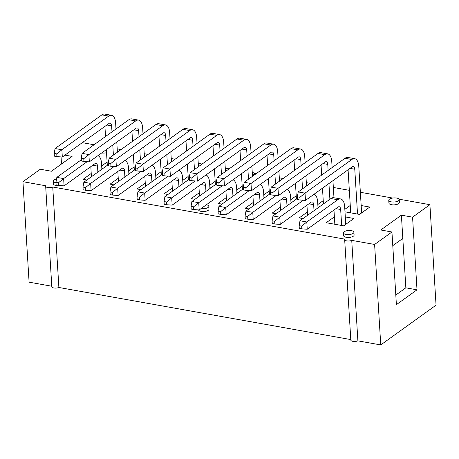 <?xml version="1.0" encoding="UTF-8"?>
<svg xmlns="http://www.w3.org/2000/svg" width="459" height="459" viewBox="0 0 459 459"><rect width="100%" height="100%" fill="white"/><g stroke="black" fill="none" stroke-linecap="round" stroke-linejoin="round"><path stroke-width="0.69" d="M388.75 200.285L388.922 203.125A5.25 2.054 -3.5 0 0 392.852 204.857A5.25 2.054 -3.5 0 0 398.687 203.607A5.25 2.054 -3.5 0 0 399.405 202.482L399.232 199.642A5.25 2.054 176.5 0 1 398.515 200.772A5.25 2.054 176.5 0 1 392.674 202.023A5.25 2.054 176.5 0 1 388.75 200.285A5.25 2.054 176.5 0 1 393.868 197.915A5.25 2.054 176.5 0 1 399.232 199.642M343.452 232.856L343.625 235.696A5.25 2.054 -3.5 0 0 347.549 237.435A5.25 2.054 -3.5 0 0 353.384 236.184A5.25 2.054 -3.5 0 0 354.107 235.054L353.935 232.22A5.25 2.054 176.5 0 1 353.212 233.344A5.25 2.054 176.5 0 1 347.377 234.595A5.25 2.054 176.5 0 1 343.452 232.856A5.25 2.054 176.5 0 1 348.565 230.493A5.25 2.054 176.5 0 1 353.935 232.22M198.552 209.912A5.25 2.054 -3.5 0 0 202.597 211.547A5.25 2.054 -3.5 0 0 208.3 210.291A5.25 2.054 -3.5 0 0 209.017 209.166L208.845 206.326A5.25 2.054 176.5 0 1 208.122 207.451A5.25 2.054 176.5 0 1 201.094 208.581M101.657 152.979A5.25 2.054 -3.5 0 0 106.528 152.686M55.998 182.688A5.25 2.054 176.5 0 1 53.273 181.076L53.451 183.916A5.25 2.054 -3.5 0 0 59.848 185.539M361.176 205.523L369.788 207.061L359.54 214.428L344.99 211.834M344.835 209.344L350.263 205.448M291.872 202.356L290.954 202.189M290.799 199.699L296.227 195.804M237.837 192.711L236.919 192.545M236.769 190.06L242.191 186.159M183.807 183.066L182.883 182.9M182.734 180.416L188.156 176.514M129.771 173.422L128.847 173.261M128.698 170.771L134.12 166.875M395.801 295.039L405.842 287.822L417.007 289.818L396.392 304.644L391.946 231.99L374.607 244.458L351.737 240.373A4.154 1.624 176.5 0 1 347.268 240.958A4.154 1.624 176.5 0 1 344.675 239.627A4.154 1.624 176.5 0 1 344.824 239.139L52.733 187.014A4.154 1.624 176.5 0 1 48.264 187.599A4.154 1.624 176.5 0 1 45.67 186.268A4.154 1.624 176.5 0 1 45.82 185.78L22.95 181.701L29.095 282.17L51.781 286.221M391.946 231.99L380.775 229.993L401.396 215.168L412.566 217.164L429.905 204.691L399.072 199.189M392.657 198.047L360.361 192.281M349.333 190.313L333.343 187.461M310.192 183.33L306.325 182.642M283.174 178.505L279.307 177.817M256.156 173.686L253.982 173.301M229.139 168.866L225.271 168.178M202.121 164.041L198.254 163.352M175.103 159.221L171.241 158.533M148.085 154.402L144.224 153.713M121.067 149.577L117.206 148.888M94.049 144.757L82.287 142.657M64.948 155.125L72.08 156.399L51.46 171.224L40.289 169.233L22.95 181.701M303.02 218.587L299.211 217.905L307.369 212.035M248.985 208.943L245.175 208.266L253.334 202.396M194.949 199.304L191.139 198.621L199.298 192.751M140.913 189.659L137.103 188.976L145.262 183.107M86.877 180.014L83.068 179.337L91.226 173.462M113.895 184.834L110.085 184.157L118.244 178.287M167.931 194.478L164.121 193.801L172.28 187.932M221.967 204.123L218.157 203.44L226.316 197.571M276.002 213.768L272.193 213.085L280.351 207.216M345.3 216.935L353.918 218.473L343.671 225.839L326.229 222.73L334.387 216.86M102.753 168.602L101.829 168.436M101.68 165.951L107.102 162.05M156.789 178.247L155.865 178.081M155.716 175.596L161.138 171.695M210.819 187.886L209.901 187.725M209.752 185.235L215.173 181.339M264.854 197.531L263.936 197.37M263.787 194.88L269.209 190.984M318.89 207.175L317.972 207.009M317.817 204.525L323.245 200.623M392.784 245.657L402.818 238.439L401.396 215.168M351.737 240.373L357.882 340.842A4.154 1.624 176.5 0 1 353.413 341.427A4.154 1.624 176.5 0 1 350.819 340.096L344.675 239.627M405.842 287.822L402.818 238.439M417.007 289.818L412.566 217.164M52.733 187.014L58.878 287.483A4.154 1.624 176.5 0 1 54.409 288.068A4.154 1.624 176.5 0 1 51.815 286.737L45.67 186.268M61.495 164.006L61.064 156.926M58.878 287.483L350.785 339.58M429.905 204.691L436.05 305.16L380.752 344.927L374.607 244.458M357.882 340.842L380.752 344.927M53.273 181.076A5.25 2.054 176.5 0 1 56.555 178.953M106.356 149.846A5.25 2.054 176.5 0 1 105.845 149.973M206.401 204.766A5.25 2.054 176.5 0 1 208.845 206.326M252.249 172.314A5.25 2.054 176.5 0 1 254.148 173.749A5.25 2.054 176.5 0 1 253.425 174.879A5.25 2.054 176.5 0 1 252.439 175.407M87.158 161.677L63.64 178.585L64.082 185.855L95.013 163.616A4.447 2.157 -79.9 0 1 96.046 163.324A4.447 2.157 -79.9 0 1 97.509 166.083L97.882 172.108M101.881 169.228L101.508 163.209A12.359 5.996 100.1 0 0 97.922 155.67M81.318 159.766L56.83 177.375L63.64 178.585L58.523 182.728L55.969 182.269L56.141 184.994L58.689 185.447L58.523 182.728M90.813 166.634L91.427 176.744M64.082 185.855L58.689 185.447M55.969 182.269L56.83 177.375M114.176 166.497L90.658 183.411L91.1 190.674L122.031 168.436A4.447 2.157 -79.9 0 1 123.058 168.143A4.447 2.157 -79.9 0 1 124.527 170.903L124.9 176.927M128.899 174.053L128.526 168.028A12.359 5.996 100.1 0 0 124.94 160.489M108.335 164.586L83.848 182.194L90.658 183.411L85.54 187.547L82.987 187.094L83.159 189.814L85.707 190.273L85.54 187.547M117.831 171.454L118.445 181.563M91.1 190.674L85.707 190.273M82.987 187.094L83.848 182.194M141.194 171.322L117.67 188.23L118.118 195.494L149.049 173.255A4.447 2.157 -79.9 0 1 150.076 172.963A4.447 2.157 -79.9 0 1 151.545 175.728L151.918 181.747M155.917 178.872L155.544 172.848A12.359 5.996 100.1 0 0 151.958 165.309M135.353 169.405L110.866 187.014L117.67 188.23L112.558 192.367L110.005 191.914L110.171 194.639L112.725 195.092L112.558 192.367M144.849 176.279L145.463 186.388M118.118 195.494L112.725 195.092M110.005 191.914L110.866 187.014M168.212 176.141L144.688 193.055L145.136 200.319L176.067 178.081A4.447 2.157 -79.9 0 1 177.094 177.788A4.447 2.157 -79.9 0 1 178.562 180.548L178.935 186.572M182.929 183.692L182.562 177.673A12.359 5.996 100.1 0 0 178.976 170.134M162.371 174.231L137.884 191.839L144.688 193.055L139.576 197.192L137.023 196.733L137.189 199.458L139.743 199.912L139.576 197.192M171.867 181.098L172.481 191.208M145.136 200.319L139.743 199.912M137.023 196.733L137.884 191.839M195.23 180.961L171.706 197.875L172.154 205.139L203.085 182.9A4.447 2.157 -79.9 0 1 204.112 182.607A4.447 2.157 -79.9 0 1 205.58 185.367L205.948 191.392M209.947 188.517L209.579 182.493A12.359 5.996 100.1 0 0 205.993 174.954M189.389 179.05L164.901 196.659L171.706 197.875L166.594 202.012L164.041 201.558L164.207 204.278L166.76 204.737L166.594 202.012M198.885 185.918L199.499 196.027M172.154 205.139L166.76 204.737M164.041 201.558L164.901 196.659M222.248 185.786L198.724 202.694L199.172 209.964L230.102 187.72A4.447 2.157 -79.9 0 1 231.129 187.427A4.447 2.157 -79.9 0 1 232.598 190.192L232.965 196.211M236.964 193.337L236.597 187.312A12.359 5.996 100.1 0 0 233.011 179.773M216.407 183.87L191.919 201.478L198.724 202.694L193.612 206.831L191.059 206.378L191.225 209.103L193.778 209.556L193.612 206.831M225.903 190.743L226.517 200.853M199.172 209.964L193.778 209.556M191.059 206.378L191.919 201.478M249.266 190.605L225.742 207.52L226.189 214.783L257.12 192.545A4.447 2.157 -79.9 0 1 258.147 192.252A4.447 2.157 -79.9 0 1 259.616 195.012L259.983 201.036M263.982 198.156L263.615 192.137A12.359 5.996 100.1 0 0 260.029 184.598M243.425 188.695L218.937 206.303L225.742 207.52L220.63 211.656L218.077 211.197L218.243 213.923L220.796 214.382L220.63 211.656M252.92 195.563L253.534 205.672M226.189 214.783L220.796 214.382M218.077 211.197L218.937 206.303M276.284 195.425L252.76 212.339L253.207 219.603L284.138 197.364A4.447 2.157 -79.9 0 1 285.165 197.072A4.447 2.157 -79.9 0 1 286.634 199.831L287.001 205.856M291 202.981L290.633 196.957A12.359 5.996 100.1 0 0 287.041 189.418M270.443 193.514L245.955 211.123L252.76 212.339L247.648 216.476L245.095 216.023L245.261 218.742L247.814 219.201L247.648 216.476M279.938 200.382L280.552 210.492M253.207 219.603L247.814 219.201M245.095 216.023L245.955 211.123M303.301 200.25L279.778 217.159L280.225 224.428L311.156 202.184A4.447 2.157 -79.9 0 1 312.183 201.891A4.447 2.157 -79.9 0 1 313.652 204.657L314.019 210.675M318.018 207.801L317.651 201.782A12.359 5.996 100.1 0 0 314.059 194.237M297.461 198.334L272.973 215.948L279.778 217.159L274.666 221.295L272.112 220.842L272.279 223.567L274.832 224.021L274.666 221.295M306.956 205.207L307.57 215.317M280.225 224.428L274.832 224.021M272.112 220.842L272.973 215.948M345.753 224.342L344.669 206.602A12.359 5.996 100.1 0 0 340.589 198.931A12.359 5.996 100.1 0 0 337.726 199.74L306.796 221.984L307.243 229.248L338.174 207.009A4.447 2.157 -79.9 0 1 339.201 206.716A4.447 2.157 -79.9 0 1 340.67 209.476L341.651 225.478M340.589 198.931L333.785 197.714A12.359 5.996 100.1 0 0 330.922 198.529L299.991 220.768L306.796 221.984L301.683 226.121L299.13 225.662L299.297 228.387L301.85 228.846L301.683 226.121M333.974 210.027L334.841 224.267M307.243 229.248L301.85 228.846M299.13 225.662L299.991 220.768M54.208 153.432L54.374 156.158L56.927 156.617L56.761 153.891L54.208 153.432L55.069 148.538L61.873 149.754L62.321 157.018L109.122 123.368A4.447 2.157 -79.9 0 1 110.149 123.075A4.447 2.157 -79.9 0 1 111.617 125.835L111.985 131.859M112.788 144.975L113.407 155.085M117.406 152.21L116.787 142.101M115.984 128.985L115.616 122.96A12.359 5.996 100.1 0 0 111.537 115.289A12.359 5.996 100.1 0 0 108.674 116.098L61.873 149.754L56.761 153.891M111.537 115.289L104.732 114.073A12.359 5.996 100.1 0 0 101.869 114.888L55.069 148.538M56.927 156.617L62.321 157.018M104.916 126.386L105.536 136.495M106.339 149.611L107.303 165.332M81.226 158.257L81.392 160.983L83.945 161.436L83.779 158.711L81.226 158.257L82.086 153.358L88.891 154.574L89.339 161.838L136.139 128.187A4.447 2.157 -79.9 0 1 137.166 127.895A4.447 2.157 -79.9 0 1 138.635 130.654L139.002 136.679M139.806 149.795L140.425 159.904M144.424 157.03L143.805 146.92M143.001 133.804L142.634 127.78A12.359 5.996 100.1 0 0 138.555 120.109A12.359 5.996 100.1 0 0 135.692 120.924L88.891 154.574L83.779 158.711M138.555 120.109L131.75 118.898A12.359 5.996 100.1 0 0 128.887 119.707L82.086 153.358M83.945 161.436L89.339 161.838M131.934 131.205L132.553 141.315M133.357 154.436L134.321 170.151M108.244 163.077L108.41 165.802L110.963 166.256L110.797 163.536L108.244 163.077L109.104 158.183L115.909 159.393L116.356 166.663L163.152 133.007A4.447 2.157 -79.9 0 1 164.184 132.714A4.447 2.157 -79.9 0 1 165.653 135.48L166.02 141.498M166.824 154.62L167.443 164.729M171.442 161.855L170.823 151.745M170.019 138.624L169.652 132.605A12.359 5.996 100.1 0 0 165.573 124.934A12.359 5.996 100.1 0 0 162.71 125.743L115.909 159.393L110.797 163.536M165.573 124.934L158.768 123.718A12.359 5.996 100.1 0 0 155.905 124.527L109.104 158.183M110.963 166.256L116.356 166.663M158.952 136.03L159.571 146.14M160.375 159.256L161.338 174.977M135.262 167.896L135.428 170.622L137.981 171.081L137.815 168.355L135.262 167.896L136.122 163.002L142.927 164.219L143.374 171.482L190.169 137.832A4.447 2.157 -79.9 0 1 191.202 137.539A4.447 2.157 -79.9 0 1 192.671 140.299L193.038 146.323M193.841 159.439L194.461 169.549M198.46 166.674L197.84 156.565M197.037 143.449L196.67 137.425A12.359 5.996 100.1 0 0 192.591 129.754A12.359 5.996 100.1 0 0 189.728 130.563L142.927 164.219L137.815 168.355M192.591 129.754L185.786 128.537A12.359 5.996 100.1 0 0 182.923 129.352L136.122 163.002M137.981 171.081L143.374 171.482M185.97 140.85L186.589 150.959M187.392 164.081L188.356 179.796M162.279 172.722L162.446 175.447L164.999 175.9L164.833 173.175L162.279 172.722L163.14 167.822L169.945 169.038L170.392 176.302L217.187 142.651A4.447 2.157 -79.9 0 1 218.22 142.359A4.447 2.157 -79.9 0 1 219.689 145.119L220.056 151.143M220.859 164.265L221.479 174.374M225.478 171.494L224.858 161.384M224.055 148.268L223.688 142.244A12.359 5.996 100.1 0 0 219.609 134.573A12.359 5.996 100.1 0 0 216.746 135.388L169.945 169.038L164.833 173.175M219.609 134.573L212.804 133.362A12.359 5.996 100.1 0 0 209.935 134.171L163.14 167.822M164.999 175.9L170.392 176.302M212.987 145.675L213.607 155.779M214.41 168.901L215.374 184.616M189.297 177.541L189.464 180.267L192.017 180.72L191.851 178L189.297 177.541L190.158 172.647L196.963 173.858L197.41 181.127L244.205 147.471A4.447 2.157 -79.9 0 1 245.238 147.184A4.447 2.157 -79.9 0 1 246.707 149.944L247.074 155.968M247.877 169.084L248.497 179.194M252.496 176.319L251.876 166.21M251.073 153.088L250.706 147.069A12.359 5.996 100.1 0 0 246.626 139.398A12.359 5.996 100.1 0 0 243.763 140.207L196.963 173.858L191.851 178M246.626 139.398L239.822 138.182A12.359 5.996 100.1 0 0 236.953 138.991L190.158 172.647M192.017 180.72L197.41 181.127M240.005 150.495L240.625 160.604M241.428 173.72L242.392 189.441M216.315 182.366L216.482 185.086L219.035 185.545L218.868 182.82L216.315 182.366L217.176 177.467L223.981 178.683L224.422 185.947L271.223 152.296A4.447 2.157 -79.9 0 1 272.256 152.004A4.447 2.157 -79.9 0 1 273.725 154.763L274.092 160.788M274.895 173.904L275.515 184.013M279.514 181.139L278.894 171.029M278.091 157.913L277.724 151.889A12.359 5.996 100.1 0 0 273.644 144.218A12.359 5.996 100.1 0 0 270.781 145.027L223.981 178.683L218.868 182.82M273.644 144.218L266.84 143.001A12.359 5.996 100.1 0 0 263.971 143.816L217.176 177.467M219.035 185.545L224.422 185.947M267.023 155.314L267.643 165.424M268.446 178.545L269.41 194.26M243.333 187.186L243.499 189.911L246.053 190.365L245.886 187.639L243.333 187.186L244.194 182.286L250.998 183.502L251.44 190.766L298.241 157.116A4.447 2.157 -79.9 0 1 299.274 156.823A4.447 2.157 -79.9 0 1 300.743 159.589L301.11 165.607M301.913 178.729L302.533 188.838M306.532 185.958L305.912 175.849M305.109 162.733L304.742 156.708A12.359 5.996 100.1 0 0 300.662 149.037A12.359 5.996 100.1 0 0 297.799 149.852L250.998 183.502L245.886 187.639M300.662 149.037L293.858 147.827A12.359 5.996 100.1 0 0 290.989 148.636L244.194 182.286M246.053 190.365L251.44 190.766M294.041 160.139L294.661 170.249M295.464 183.365L296.422 199.08M270.351 192.005L270.517 194.731L273.071 195.184L272.904 192.464L270.351 192.005L271.206 187.111L278.016 188.328L278.458 195.591L325.259 161.935A4.447 2.157 -79.9 0 1 326.292 161.648A4.447 2.157 -79.9 0 1 327.76 164.408L328.128 170.432M328.931 183.548L329.895 199.263M333.974 197.749L332.93 180.674M332.127 167.552L331.759 161.534A12.359 5.996 100.1 0 0 327.68 153.863A12.359 5.996 100.1 0 0 324.817 154.672L278.016 188.328L272.904 192.464M327.68 153.863L320.875 152.646A12.359 5.996 100.1 0 0 318.007 153.455L271.206 187.111M273.071 195.184L278.458 195.591M321.059 164.959L321.679 175.068M322.482 188.184L323.44 203.905M297.369 196.831L297.535 199.55L300.088 200.009L299.922 197.284L297.369 196.831L298.224 191.931L305.034 193.147L305.476 200.411L352.277 166.76A4.447 2.157 -79.9 0 1 353.31 166.468A4.447 2.157 -79.9 0 1 354.778 169.228L357.521 214.066M361.623 212.93L358.777 166.353A12.359 5.996 100.1 0 0 354.698 158.682A12.359 5.996 100.1 0 0 351.835 159.497L305.034 193.147L299.922 197.284M354.698 158.682L347.893 157.466A12.359 5.996 100.1 0 0 345.025 158.28L298.224 191.931M300.088 200.009L305.476 200.411M348.077 169.778L350.71 212.856M97.509 166.083L92.758 165.234M124.527 170.903L119.776 170.054M151.545 175.728L146.794 174.879M178.562 180.548L173.812 179.698M205.58 185.367L200.83 184.518M232.598 190.192L227.848 189.343M259.616 195.012L254.865 194.163M286.634 199.831L281.883 198.982M313.652 204.657L308.901 203.807M337.726 199.74L330.922 198.529M340.67 209.476L335.919 208.627M108.674 116.098L101.869 114.888M111.617 125.835L106.867 124.986M135.692 120.924L128.887 119.707M138.635 130.654L133.885 129.811M162.71 125.743L155.905 124.527M165.653 135.48L160.902 134.63M189.728 130.563L182.923 129.352M192.671 140.299L187.92 139.45M216.746 135.388L209.935 134.171M219.689 145.119L214.938 144.275M243.763 140.207L236.953 138.991M246.707 149.944L241.956 149.095M270.781 145.027L263.971 143.816M273.725 154.763L268.968 153.914M297.799 149.852L290.989 148.636M300.743 159.589L295.986 158.739M324.817 154.672L318.007 153.455M327.76 164.408L323.004 163.559M351.835 159.497L345.025 158.28M354.778 169.228L350.022 168.378M254.229 175.074L254.148 173.749"/></g></svg>

